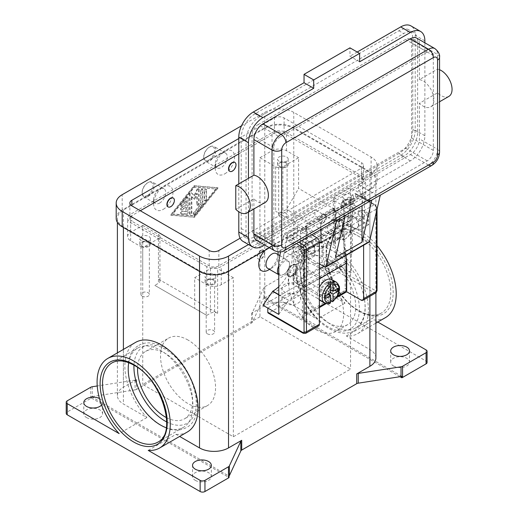 <?xml version="1.0" encoding="UTF-8"?>
<svg xmlns="http://www.w3.org/2000/svg" width="518" height="518" viewBox="0 0 518 518"><rect width="100%" height="100%" fill="white"/><g stroke="black" fill="none" stroke-linecap="round" stroke-linejoin="round"><path stroke-width="0.39" stroke-dasharray="2.59 1.94" d="M365.073 306.999A45.759 26.418 -120 0 0 332.718 250.952A45.759 26.418 -120 0 0 309.835 248.685A45.759 26.418 -120 0 0 300.356 269.632A45.759 26.418 -120 0 0 332.718 325.68A45.759 26.418 -120 0 0 355.594 327.946A45.759 26.418 -120 0 0 365.073 306.999M291.958 265.501L292.56 265.151A6.838 3.943 120 0 0 287.73 273.517A6.838 3.943 120 0 0 289.141 276.651A6.838 3.943 120 0 0 292.56 276.308A6.838 3.943 120 0 0 297.028 270.286A6.838 3.943 120 0 0 295.979 264.808A6.838 3.943 120 0 0 292.56 265.151L291.958 265.501A5.983 3.451 120 0 0 287.73 272.824A5.983 3.451 120 0 0 291.958 275.265A5.983 3.451 120 0 0 296.186 267.942A5.983 3.451 120 0 0 291.958 265.501M331.773 279.552A11.959 6.909 -60 0 1 333.605 289.141A11.959 6.909 -60 0 1 325.79 299.682A11.959 6.909 -60 0 1 319.807 300.272M319.386 299.993A11.959 6.909 -60 0 1 319.386 287.231M328.205 302.37L328.205 298.504L325.79 295.493L325.79 292.702L328.205 294.101L330.62 297.105L330.62 300.977A11.959 6.909 -60 0 1 329.416 301.774A11.959 6.909 -60 0 1 328.205 302.37L330.193 303.185M291.958 275.964A6.838 3.943 120 0 0 296.419 269.936A6.838 3.943 120 0 0 295.377 264.458A6.838 3.943 120 0 0 291.958 264.802A6.838 3.943 120 0 0 287.49 270.823A6.838 3.943 120 0 0 288.539 276.301A6.838 3.943 120 0 0 291.958 275.964M306.047 239.51L306.261 239.335A2.389 1.522 114.3 0 0 307.2 238.053A2.389 1.522 114.3 0 0 307.478 236.512L306.28 235.968A2.389 1.522 -65.7 0 1 306.002 237.516A2.389 1.522 -65.7 0 1 305.063 238.792L301.877 241.362A2.389 1.522 114.3 0 0 300.939 242.638A2.389 1.522 114.3 0 0 300.66 244.185L301.625 244.619L302.02 243.123L303.024 241.874L306.047 239.51L338.286 220.895L341.304 219.774L342.307 219.865L342.702 220.901L342.702 227.13A1.709 0.984 -120 0 0 343.667 229.053L302.583 252.771A1.709 0.984 60 0 1 301.625 250.848L301.625 244.619M332.53 208.495L333.734 209.039A2.389 1.522 -65.7 0 1 334.9 208.903A2.389 1.522 -65.7 0 1 334.984 208.948A2.389 1.522 -65.7 0 1 335.612 210.107L334.408 209.57A2.389 1.522 114.3 0 0 333.78 208.404A2.389 1.522 114.3 0 0 333.702 208.365A2.389 1.522 114.3 0 0 332.53 208.495L306.915 223.284A2.389 1.522 114.3 0 0 305.775 224.572A2.389 1.522 114.3 0 0 305.406 226.308L306.611 226.852A2.389 1.522 -65.7 0 1 306.973 225.116A2.389 1.522 -65.7 0 1 308.119 223.828L306.915 223.284M306.941 313.914A2.389 1.379 -60 0 1 305.743 314.031L304.532 313.332A2.389 1.379 120 0 0 305.73 313.215L306.941 313.914L319.386 306.727M305.743 314.031A2.389 1.379 -60 0 1 305.251 312.937L304.04 312.237A2.389 1.379 120 0 0 304.532 313.332L305.743 314.031M344.638 292.146L343.428 291.446A2.389 1.379 120 0 0 344.625 290.184A2.389 1.379 120 0 0 345.124 288.52L346.328 289.219M342.702 220.901L341.744 220.467A2.389 1.522 114.3 0 0 341.226 219.379A2.389 1.522 114.3 0 0 341.032 219.263A2.389 1.522 114.3 0 0 340.164 219.256L336.855 220.435A2.389 1.522 -65.7 0 1 335.988 220.428A2.389 1.522 -65.7 0 1 335.793 220.318A2.389 1.522 -65.7 0 1 335.275 219.224L336.48 219.768A2.389 1.522 114.3 0 0 336.991 220.856A2.389 1.522 114.3 0 0 337.186 220.972A2.389 1.522 114.3 0 0 338.06 220.979L338.286 220.895M311.719 234.771L297.759 226.709L284.829 234.175L283.391 236.137L296.374 243.628M377.039 209.168L377.039 208.294A1.709 0.984 180 0 1 376.534 208.994L376.534 211.318M375.828 292.871A3.419 1.975 60 0 1 374.119 292.702L339.083 272.474A1.709 0.984 120 0 0 339.938 271.574A1.709 0.984 120 0 0 340.287 270.383L375.33 290.611A1.709 0.984 -120 0 0 376.534 289.912L376.534 207.595A1.709 0.984 180 0 1 377.039 208.294L374.974 204.72L355.698 193.59L354.908 193.713L341.977 201.178L361.188 212.27A3.419 1.975 60 0 1 363.61 216.453L363.61 245.228M376.534 207.595A1.709 0.984 -120 0 0 375.33 205.504L355.885 194.276L355.698 193.59L374.974 204.72A1.709 0.984 120 0 0 374.119 204.804A3.419 1.975 60 0 1 376.534 208.994L363.61 216.453M306.216 249.592A27.337 15.786 120 0 0 311.875 262.108L311.875 262.108A27.337 15.786 120 0 0 325.55 260.755L341.615 269.755L351.282 272.546L351.282 219.528L322.041 236.409L306.216 227.266L306.216 249.592L322.041 258.728A27.337 15.786 -60 0 0 327.706 271.244L311.875 262.108M278.788 286.681A27.337 15.786 120 0 0 286.538 276.741A27.337 15.786 120 0 0 292.197 257.686L292.197 235.36L308.029 244.502L308.029 266.822A27.337 15.786 -60 0 1 302.363 285.878A27.337 15.786 -60 0 1 288.694 300.31L278.788 294.865M142.178 296.166A4.202 2.428 0 0 0 146.756 296.691A4.202 2.428 0 0 0 149.352 294.451A4.202 2.428 0 0 0 148.122 292.735A4.202 2.428 0 0 0 143.538 292.204A4.202 2.428 0 0 0 140.948 294.451A4.202 2.428 0 0 0 142.178 296.166M148.893 242.055A5.297 3.056 0 0 0 143.123 241.394A5.297 3.056 0 0 0 139.854 244.218A5.297 3.056 0 0 0 141.401 246.38A5.297 3.056 0 0 0 147.177 247.047A5.297 3.056 0 0 0 150.447 244.218A5.297 3.056 0 0 0 148.893 242.055M141.401 240.805A5.297 3.056 180 0 1 139.854 238.643A5.297 3.056 180 0 1 143.123 235.813A5.297 3.056 180 0 1 148.893 236.48A5.297 3.056 180 0 1 150.447 238.643A5.297 3.056 180 0 1 147.177 241.466A5.297 3.056 180 0 1 141.401 240.805M148.122 242.502A4.202 2.428 0 0 0 143.538 241.977A4.202 2.428 0 0 0 140.948 244.218A4.202 2.428 0 0 0 142.178 245.94A4.202 2.428 0 0 0 146.756 246.464A4.202 2.428 0 0 0 149.352 244.218A4.202 2.428 0 0 0 148.122 242.502M345.169 254.306A4.202 2.428 0 0 0 349.754 254.837A4.202 2.428 0 0 0 352.344 252.59A4.202 2.428 0 0 0 351.113 250.874A4.202 2.428 0 0 0 346.536 250.349A4.202 2.428 0 0 0 343.939 252.59A4.202 2.428 0 0 0 345.169 254.306M351.89 200.201A5.297 3.056 0 0 0 346.115 199.54A5.297 3.056 0 0 0 342.845 202.363A5.297 3.056 0 0 0 344.399 204.526A5.297 3.056 0 0 0 350.168 205.193A5.297 3.056 0 0 0 353.438 202.363A5.297 3.056 0 0 0 351.89 200.201M344.399 198.944A5.297 3.056 180 0 1 342.845 196.782A5.297 3.056 180 0 1 346.115 193.959A5.297 3.056 180 0 1 351.89 194.619A5.297 3.056 180 0 1 353.438 196.782A5.297 3.056 180 0 1 350.168 199.611A5.297 3.056 180 0 1 344.399 198.944M351.113 200.647A4.202 2.428 0 0 0 346.536 200.123A4.202 2.428 0 0 0 343.939 202.363A4.202 2.428 0 0 0 345.169 204.079A4.202 2.428 0 0 0 349.754 204.61A4.202 2.428 0 0 0 352.344 202.363A4.202 2.428 0 0 0 351.113 200.647M207.427 333.838A4.202 2.428 0 0 0 212.004 334.363A4.202 2.428 0 0 0 214.601 332.122A4.202 2.428 0 0 0 213.371 330.4A4.202 2.428 0 0 0 208.786 329.875A4.202 2.428 0 0 0 206.196 332.122A4.202 2.428 0 0 0 207.427 333.838M214.141 279.726A5.297 3.056 0 0 0 208.372 279.066A5.297 3.056 0 0 0 205.102 281.889A5.297 3.056 0 0 0 206.65 284.052A5.297 3.056 0 0 0 212.425 284.719A5.297 3.056 0 0 0 215.695 281.889A5.297 3.056 0 0 0 214.141 279.726M206.65 278.47A5.297 3.056 180 0 1 205.102 276.308A5.297 3.056 180 0 1 208.372 273.485A5.297 3.056 180 0 1 214.141 274.145A5.297 3.056 180 0 1 215.695 276.308A5.297 3.056 180 0 1 212.425 279.137A5.297 3.056 180 0 1 206.65 278.47M213.371 280.173A4.202 2.428 0 0 0 208.786 279.649A4.202 2.428 0 0 0 206.196 281.889A4.202 2.428 0 0 0 207.427 283.605A4.202 2.428 0 0 0 212.004 284.136A4.202 2.428 0 0 0 214.601 281.889A4.202 2.428 0 0 0 213.371 280.173M279.921 216.641A4.202 2.428 0 0 0 284.505 217.165A4.202 2.428 0 0 0 287.095 214.925A4.202 2.428 0 0 0 285.865 213.209A4.202 2.428 0 0 0 281.287 212.678A4.202 2.428 0 0 0 278.69 214.925A4.202 2.428 0 0 0 279.921 216.641M286.642 162.529A5.297 3.056 0 0 0 280.866 161.869A5.297 3.056 0 0 0 277.596 164.692A5.297 3.056 0 0 0 279.15 166.854A5.297 3.056 0 0 0 284.919 167.521A5.297 3.056 0 0 0 288.189 164.692A5.297 3.056 0 0 0 286.642 162.529M279.15 161.273A5.297 3.056 180 0 1 277.596 159.117A5.297 3.056 180 0 1 280.866 156.287A5.297 3.056 180 0 1 286.642 156.954A5.297 3.056 180 0 1 288.189 159.117A5.297 3.056 180 0 1 284.919 161.94A5.297 3.056 180 0 1 279.15 161.273M285.865 162.976A4.202 2.428 0 0 0 281.287 162.451A4.202 2.428 0 0 0 278.69 164.692A4.202 2.428 0 0 0 279.921 166.407A4.202 2.428 0 0 0 284.505 166.938A4.202 2.428 0 0 0 287.095 164.692A4.202 2.428 0 0 0 285.865 162.976M348.97 217.91A6.838 3.943 60 0 1 350.162 216.323A6.838 3.943 60 0 1 356.086 218.92A6.838 3.943 60 0 1 358.191 226.58L367.858 220.998A6.838 3.943 -120 0 0 368.078 219.457A6.838 3.943 -120 0 0 363.248 211.085A6.838 3.943 -120 0 0 359.829 210.748A6.838 3.943 -120 0 0 358.637 212.328A6.838 3.943 -120 0 0 358.637 215.676L348.97 221.257A6.838 3.943 -120 0 0 353.58 227.829A6.838 3.943 -120 0 0 356.999 228.166A6.838 3.943 -120 0 0 358.191 226.58L314.691 251.696A6.838 3.943 -120 0 0 312.587 244.036A6.838 3.943 -120 0 0 306.662 241.44A6.838 3.943 -120 0 0 305.471 243.026A6.838 3.943 -120 0 0 305.471 246.374L295.804 251.955A6.838 3.943 60 0 1 295.804 248.601A6.838 3.943 60 0 1 296.995 247.021A6.838 3.943 60 0 1 300.414 247.358A6.838 3.943 60 0 1 305.251 255.73A6.838 3.943 60 0 1 305.024 257.278L314.691 251.696A6.838 3.943 60 0 1 313.5 253.276A6.838 3.943 60 0 1 310.081 252.939A6.838 3.943 60 0 1 305.471 246.374L348.97 221.257A6.838 3.943 60 0 1 348.97 217.91M265.21 202.428A15.378 8.877 60 0 1 253.898 198.854L235.774 209.317M380.303 195.131A6.838 3.943 -120 0 1 379.953 195.377L380.29 195.182L379.953 195.377A6.838 3.943 -120 0 1 376.534 195.04L358.411 184.576L358.411 190.851L410.366 160.858A20.506 11.836 120 0 0 424.87 135.742L424.87 100.142L419.431 103.283A15.378 8.877 -120 0 0 430.743 106.857A15.378 8.877 -120 0 0 426.683 83.793A15.378 8.877 -120 0 0 419.431 79.604L437.555 69.14A15.378 8.877 60 0 1 439.555 69.723M335.457 257.511L335.457 211.784L341.498 215.268A6.838 3.943 -120 0 0 344.917 215.605L345.247 215.417L344.917 215.605A6.838 3.943 -120 0 0 345.26 215.358M278.788 274.676A8.547 4.934 120 0 0 279.228 274.987A8.547 4.934 120 0 0 283.501 274.566A8.547 4.934 120 0 0 289.543 264.102A8.547 4.934 120 0 0 287.768 260.191A8.547 4.934 120 0 0 283.501 260.612A8.547 4.934 120 0 0 278.788 265.948M278.788 272.326A7.692 4.442 120 0 0 284.104 274.216L283.501 274.566L284.104 274.216A7.692 4.442 120 0 0 289.543 264.802A7.692 4.442 120 0 0 284.104 261.661A7.692 4.442 120 0 0 278.788 269.69M267.748 268.363A8.547 4.934 120 0 0 272.021 267.942L269.515 269.386L272.021 267.942A8.547 4.934 120 0 0 278.062 257.472A8.547 4.934 120 0 0 276.295 253.561M265.028 250.349A13.669 7.893 -60 0 1 268.395 247.708A13.669 7.893 -60 0 1 277.978 251.903M260.904 250.362A5.128 2.959 120 0 0 257.556 254.875A5.128 2.959 120 0 0 258.34 258.987A5.128 2.959 120 0 0 260.904 258.728A5.128 2.959 120 0 0 264.251 254.215A5.128 2.959 120 0 0 263.468 250.103A5.128 2.959 120 0 0 260.904 250.362M261.143 250.498A5.128 2.959 120 0 0 257.796 255.018A5.128 2.959 120 0 0 258.579 259.123A5.128 2.959 120 0 0 261.143 258.87A5.128 2.959 120 0 0 264.497 254.351A5.128 2.959 120 0 0 263.707 250.246A5.128 2.959 120 0 0 261.143 250.498M148.167 196.432A8.547 4.934 120 0 0 153.749 188.908A8.547 4.934 120 0 0 152.441 182.058A8.547 4.934 120 0 0 148.167 182.485L148.167 182.485A8.547 4.934 120 0 0 142.126 192.949A8.547 4.934 120 0 0 143.9 196.859A8.547 4.934 120 0 0 148.167 196.432M147.565 195.39A7.692 4.442 120 0 0 153.004 185.968A7.692 4.442 120 0 0 147.565 182.835L147.565 182.835A7.692 4.442 120 0 0 142.126 192.249A7.692 4.442 120 0 0 147.565 195.39M159.648 203.062A8.547 4.934 120 0 0 165.229 195.532A8.547 4.934 120 0 0 163.921 188.688A8.547 4.934 120 0 0 159.648 189.109L159.648 189.109A8.547 4.934 120 0 0 153.606 199.572A8.547 4.934 120 0 0 155.374 203.483A8.547 4.934 120 0 0 159.648 203.062M163.274 209.343A13.669 7.893 120 0 0 172.941 192.599A13.669 7.893 120 0 0 163.274 187.017L163.274 187.017A13.669 7.893 120 0 0 153.606 203.762A13.669 7.893 120 0 0 163.274 209.343M173.206 197.999A5.128 2.959 -60 0 1 173.841 202.143A5.128 2.959 -60 0 1 170.526 206.552A5.128 2.959 -60 0 1 168.085 206.87M345.124 238.986A8.547 4.934 -60 0 1 340.85 239.413A8.547 4.934 -60 0 1 339.543 232.563A8.547 4.934 -60 0 1 345.124 225.039A8.547 4.934 -60 0 1 349.391 224.611A8.547 4.934 -60 0 1 351.165 228.522A8.547 4.934 -60 0 1 345.124 238.986L345.726 238.643A7.692 4.442 -60 0 1 340.287 235.502A7.692 4.442 -60 0 1 345.726 226.081A7.692 4.442 -60 0 1 351.165 229.221A7.692 4.442 -60 0 1 345.726 238.643L345.726 238.643M333.644 232.362A8.547 4.934 -60 0 1 329.37 232.783A8.547 4.934 -60 0 1 328.062 225.939A8.547 4.934 -60 0 1 333.644 218.408A8.547 4.934 -60 0 1 337.917 217.987A8.547 4.934 -60 0 1 339.685 221.898A8.547 4.934 -60 0 1 333.644 232.362L330.018 234.453A13.669 7.893 -60 0 1 320.351 228.872A13.669 7.893 -60 0 1 330.018 212.134A13.669 7.893 -60 0 1 339.685 217.709A13.669 7.893 -60 0 1 330.018 234.453L330.018 234.453M322.526 223.154A5.128 2.959 -60 0 1 319.962 223.407A5.128 2.959 -60 0 1 319.179 219.302A5.128 2.959 -60 0 1 322.526 214.782A5.128 2.959 -60 0 1 325.09 214.53A5.128 2.959 -60 0 1 325.874 218.635A5.128 2.959 -60 0 1 322.526 223.154M322.766 214.918A5.128 2.959 120 0 0 319.418 219.438A5.128 2.959 120 0 0 320.202 223.549A5.128 2.959 120 0 0 322.766 223.29A5.128 2.959 120 0 0 326.12 218.777A5.128 2.959 120 0 0 325.33 214.666A5.128 2.959 120 0 0 322.766 214.918M209.79 146.905L209.188 147.254A7.692 4.442 -60 0 1 214.627 150.395A7.692 4.442 -60 0 1 209.188 159.809A7.692 4.442 -60 0 1 203.749 156.669A7.692 4.442 -60 0 1 209.188 147.254L209.79 146.905A8.547 4.934 -60 0 1 214.064 146.484A8.547 4.934 -60 0 1 215.371 153.328A8.547 4.934 -60 0 1 209.79 160.858A8.547 4.934 -60 0 1 205.523 161.279A8.547 4.934 -60 0 1 203.749 157.368A8.547 4.934 -60 0 1 209.79 146.905L209.79 146.905M221.27 153.535A8.547 4.934 -60 0 1 225.544 153.108A8.547 4.934 -60 0 1 226.852 159.958A8.547 4.934 -60 0 1 221.27 167.482A8.547 4.934 -60 0 1 216.997 167.91A8.547 4.934 -60 0 1 215.229 163.999A8.547 4.934 -60 0 1 221.27 153.535L224.896 151.437L221.27 153.535M224.896 173.763A13.669 7.893 120 0 0 234.563 157.019A13.669 7.893 120 0 0 224.896 151.437L224.896 151.437A13.669 7.893 120 0 0 215.229 168.182A13.669 7.893 120 0 0 224.896 173.763M234.829 162.419A5.128 2.959 -60 0 1 235.463 166.563A5.128 2.959 -60 0 1 232.148 170.972A5.128 2.959 -60 0 1 229.707 171.29M128.729 362.704A45.759 26.418 60 0 1 137.697 348.07A45.759 26.418 60 0 1 160.58 350.336A45.759 26.418 60 0 1 192.936 406.384A45.759 26.418 60 0 1 183.456 427.331A45.759 26.418 60 0 1 166.297 427.777M166.537 417.67A38.928 22.475 -120 0 0 184.55 418.809A38.928 22.475 -120 0 0 190.514 387.613A38.928 22.475 -120 0 0 165.087 353.315A38.928 22.475 -120 0 0 145.623 351.385A38.928 22.475 -120 0 0 137.6 367.547M188.047 340.061A38.928 22.475 -120 0 0 168.583 338.131A38.928 22.475 -120 0 0 162.613 369.321A38.928 22.475 -120 0 0 188.047 403.626A38.928 22.475 -120 0 0 207.504 405.555A38.928 22.475 -120 0 0 213.474 374.359A38.928 22.475 -120 0 0 188.047 340.061M328.205 322.701A38.928 22.475 -120 0 0 347.669 324.631A38.928 22.475 -120 0 0 353.632 293.441A38.928 22.475 -120 0 0 328.205 259.136A38.928 22.475 -120 0 0 308.741 257.206A38.928 22.475 -120 0 0 302.777 288.403A38.928 22.475 -120 0 0 328.205 322.701M316.122 329.681A38.928 22.475 -120 0 0 335.586 331.604A38.928 22.475 -120 0 0 341.55 300.414A38.928 22.475 -120 0 0 316.122 266.11A38.928 22.475 -120 0 0 296.659 264.186A38.928 22.475 -120 0 0 290.695 295.377A38.928 22.475 -120 0 0 316.122 329.681M148.226 450.395L176.016 434.349L179.636 436.441M187.335 431.999A51.742 29.876 60 0 1 176.016 434.349M136.59 379.616L136.59 389.381A3.419 1.975 180 0 1 135.884 389.691A3.419 1.975 180 0 1 135.062 389.892L135.062 380.128A3.419 1.975 0 0 0 135.884 379.927A3.419 1.975 0 0 0 136.59 379.616L123.401 387.231A20.506 11.836 0 0 0 117.392 395.603A20.506 11.836 0 0 0 123.401 403.975L146.905 417.54A51.742 29.876 60 0 1 124.877 366.064A51.742 29.876 60 0 1 135.593 342.379M375.9 357.932A20.506 11.836 0 0 0 369.891 349.559L346.387 335.988A51.742 29.876 -120 0 0 357.698 333.637A51.742 29.876 -120 0 0 368.415 309.952A51.742 29.876 -120 0 0 345.83 257.88A51.742 29.876 -120 0 0 305.957 244.017A51.742 29.876 -120 0 0 295.241 267.702A51.742 29.876 -120 0 0 317.275 319.179L293.771 305.614A20.506 11.836 0 0 0 264.769 305.614L251.58 313.228A3.419 1.975 0 0 0 252.124 312.82A3.419 1.975 0 0 0 252.46 312.341L263.927 287.639A3.419 1.975 180 0 1 264.271 287.16A3.419 1.975 180 0 1 264.815 286.752L288.332 273.174A3.419 1.975 180 0 1 290.747 272.597A3.419 1.975 180 0 1 293.162 273.174L345.066 303.134A51.742 29.876 60 0 1 323.031 251.657A51.742 29.876 60 0 1 333.747 227.972A51.742 29.876 60 0 1 377.039 245.681M346.387 335.988L374.177 319.943A51.742 29.876 60 0 0 385.489 317.592M345.066 303.134L317.275 319.179M92.262 386.745L92.262 396.51A3.419 1.975 0 0 0 91.466 396.697L91.466 398.096A3.419 1.975 0 0 0 91.44 398.102A3.419 1.975 0 0 0 90.734 398.42L67.217 411.998A3.419 1.975 0 0 0 66.213 413.39M264.815 286.752L264.815 297.915A3.419 1.975 0 0 0 264.271 298.323A3.419 1.975 0 0 0 264.251 298.336L264.251 296.943A3.419 1.975 0 0 0 263.927 297.403L252.46 322.112A3.419 1.975 180 0 1 252.124 322.584A3.419 1.975 180 0 1 251.58 322.992L251.58 313.228M427.078 362.464A3.419 1.975 0 0 0 426.074 361.072L293.162 284.337A3.419 1.975 0 0 0 290.747 283.754A3.419 1.975 0 0 0 288.332 284.337L288.332 273.174M393.453 365.954A9.395 5.426 0 0 0 403.697 367.132A9.395 5.426 0 0 0 409.498 362.114A9.395 5.426 0 0 0 406.747 358.281A9.395 5.426 0 0 0 396.503 357.103A9.395 5.426 0 0 0 390.701 362.114A9.395 5.426 0 0 0 393.453 365.954M99.482 398.549A9.395 5.426 180 0 1 99.838 398.743A9.395 5.426 180 0 1 102.59 402.577A9.395 5.426 180 0 1 101.586 405.018M86.545 417.579A9.395 5.426 0 0 0 96.788 418.751A9.395 5.426 0 0 0 102.59 413.74A9.395 5.426 0 0 0 99.838 409.9A9.395 5.426 0 0 0 89.595 408.728A9.395 5.426 0 0 0 83.793 413.74A9.395 5.426 0 0 0 86.545 417.579M297.999 284.337A9.395 5.426 180 0 1 300.751 288.17A9.395 5.426 180 0 1 294.949 293.182A9.395 5.426 180 0 1 284.706 292.01A9.395 5.426 180 0 1 281.954 288.17A9.395 5.426 180 0 1 287.755 283.158A9.395 5.426 180 0 1 297.999 284.337M284.706 303.172A9.395 5.426 0 0 0 294.949 304.344A9.395 5.426 0 0 0 300.751 299.333A9.395 5.426 0 0 0 297.999 295.5A9.395 5.426 0 0 0 287.755 294.321A9.395 5.426 0 0 0 281.954 299.333A9.395 5.426 0 0 0 284.706 303.172M195.292 480.361A9.395 5.426 0 0 0 205.536 481.539A9.395 5.426 0 0 0 211.338 476.521A9.395 5.426 0 0 0 208.586 472.688A9.395 5.426 0 0 0 198.342 471.51A9.395 5.426 0 0 0 192.541 476.521A9.395 5.426 0 0 0 195.292 480.361M146.905 417.54L119.114 433.585M135.062 380.128L97.229 385.975M278.062 253.289A13.669 7.893 -60 0 1 268.395 270.033M369.891 189.109L228.522 270.726A20.506 11.836 180 0 1 199.521 270.726L123.401 226.78A20.506 11.836 180 0 1 117.392 218.408A20.506 11.836 180 0 1 123.401 210.036L264.769 128.419A20.506 11.836 180 0 1 293.771 128.419L369.891 172.364A20.506 11.836 180 0 1 375.9 180.737A20.506 11.836 180 0 1 369.891 189.109L369.891 296.302M262.956 305.264L335.457 263.403L325.79 260.612M292.197 235.36L306.216 227.266M264.815 297.915L288.332 284.337M400.006 376.715L264.251 298.336M401.826 376.366L264.251 296.943M136.59 389.381L251.58 322.992M194.088 217.016L217.644 187.717L194.088 185.625L170.526 214.925L194.567 217.295L171.005 215.203L194.567 185.904L218.13 187.995L194.567 217.295M92.262 396.51L135.062 389.892M91.466 396.697L229.04 476.126M91.466 398.096L229.04 477.518M259.939 316.776L142.735 384.44L233.353 436.758L350.556 369.094L259.939 316.776L259.939 157.718L275.647 166.79A5.128 2.959 0 0 0 282.893 166.79L298.601 157.718L298.601 188.416L350.556 218.408L338.474 239.335L334.848 241.433A5.128 2.959 0 0 0 333.352 243.525A5.128 2.959 0 0 0 334.848 245.616L275.647 211.435A5.128 2.959 0 0 0 282.893 211.435L286.519 209.343L298.601 188.416M377.797 322.034L374.177 319.943M338.474 239.335L286.519 209.343M217.644 313.286A5.128 2.959 0 0 0 210.399 313.286L206.773 315.378L154.817 285.379L158.443 283.288A5.128 2.959 0 0 0 159.939 281.196A5.128 2.959 0 0 0 158.443 279.098L217.644 313.286L217.644 268.635A5.128 2.959 0 0 0 210.399 268.635L194.69 277.706L194.69 308.398L154.817 285.379M206.773 315.378L194.69 308.398M142.735 278.406L142.735 247.708L130.653 240.734A10.25 5.918 180 0 1 127.648 236.545A10.25 5.918 180 0 1 130.653 232.362L142.735 225.388L142.735 384.44M206.773 266.543L130.653 222.598A10.25 5.918 180 0 1 127.648 218.408A10.25 5.918 180 0 1 130.653 214.225L272.021 132.602A10.25 5.918 180 0 1 286.519 132.602L362.639 176.554A10.25 5.918 180 0 1 365.643 180.737A10.25 5.918 180 0 1 362.639 184.926L221.27 266.543A10.25 5.918 180 0 1 206.773 266.543L206.773 284.68L194.69 277.706M142.735 225.388L158.443 234.453A5.128 2.959 180 0 1 159.939 236.545A5.128 2.959 180 0 1 158.443 238.643L142.735 247.708M256.552 240.32A12.814 7.401 120 0 0 262.956 239.685L314.912 209.686L333.042 220.15L281.08 250.149A6.838 3.943 -120 0 0 284.499 250.485M358.411 184.576L410.366 154.578A12.814 7.401 120 0 0 419.431 138.882L419.431 103.283M253.898 198.854L253.898 208.961M448.873 96.393A15.378 8.877 60 0 1 437.555 92.819L424.87 100.142L424.87 42.813M437.555 92.819L437.555 69.14M419.431 79.604L419.431 44.004A12.814 7.401 120 0 0 416.776 38.138M248.459 178.315L248.459 212.102M403.723 156.319L259.939 239.335A19.652 11.344 -60 0 1 250.11 240.307A19.652 11.344 -60 0 1 246.044 231.313L246.044 140.624A19.652 11.344 -60 0 1 259.939 116.556L403.723 33.54A19.652 11.344 -60 0 1 413.552 32.569A19.652 11.344 -60 0 1 417.618 41.563L417.618 132.252A19.652 11.344 -60 0 1 403.723 156.319L398.892 153.529A19.652 11.344 120 0 0 412.788 129.461L412.788 38.772A19.652 11.344 120 0 0 408.715 29.779A19.652 11.344 120 0 0 398.892 30.75L255.102 113.766A19.652 11.344 120 0 0 241.207 137.833L241.207 228.522A19.652 11.344 120 0 0 245.279 237.522A19.652 11.344 120 0 0 255.102 236.545L398.892 153.529M258.126 124.579L405.536 39.472A8.547 4.934 -60 0 1 409.809 39.051A8.547 4.934 -60 0 1 411.577 42.962L411.577 137.833A8.547 4.934 -60 0 1 405.536 148.297L258.126 233.404A8.547 4.934 -60 0 1 253.852 233.832A8.547 4.934 -60 0 1 252.085 229.921L252.085 135.043A8.547 4.934 -60 0 1 258.126 124.579L279.875 137.134L427.285 52.027A8.547 4.934 -60 0 1 431.559 51.606A8.547 4.934 -60 0 1 433.326 55.517L433.326 150.395A8.547 4.934 -60 0 1 427.285 160.858L279.875 245.966A8.547 4.934 -60 0 1 275.602 246.387A8.547 4.934 -60 0 1 273.834 242.476L273.834 147.598A8.547 4.934 -60 0 1 279.875 137.134M264.64 244.995L314.912 215.967L314.912 209.686M359.621 61.797L349.954 56.216L349.954 47.844M357.206 52.027L349.954 56.216M243.039 241.401A20.506 11.836 120 0 0 253.289 240.384L400.705 155.277A20.506 11.836 120 0 0 415.203 130.16L415.203 35.289A20.506 11.836 120 0 0 410.955 25.9M238.792 183.896L238.792 211.758M320.953 229.442L320.953 219.457L314.912 215.967M319.386 263.895L301.625 253.639A1.709 0.984 60 0 1 300.414 251.547L300.414 231.734A0.686 0.395 60 0 1 300.9 231.455L319.386 242.126M358.411 190.851L364.452 194.341L364.452 217.923L344.399 206.339A0.686 0.395 -120 0 0 343.913 206.617L343.913 226.431A1.709 0.984 -120 0 0 345.124 228.522L368.33 241.925A1.709 0.984 -120 0 0 369.185 242.01M341.498 215.268L368.078 199.922L362.037 196.432L335.457 211.784M362.037 196.432L362.037 205.724M320.953 243.033L364.452 217.923M320.953 219.457L364.452 194.341M304.04 312.237L304.04 285.716A101.67 58.702 -120 0 0 303.613 277L300.66 244.185M302.583 252.771L304.811 277.544A103.38 59.687 60 0 1 305.251 286.985L305.251 312.937M336.48 219.768L335.612 210.107M333.734 209.039L308.119 223.828M306.611 226.852L307.478 236.512M346.024 255.38A103.38 59.687 -120 0 0 345.894 253.826L343.667 229.053M330.62 285.515L328.205 285.729L328.205 288.52L330.62 289.912L328.205 291.31L328.205 294.101L325.79 295.493A6.838 3.943 120 0 0 330.251 289.471A6.838 3.943 120 0 0 329.208 283.993A6.838 3.943 120 0 0 325.79 284.33A6.838 3.943 120 0 0 321.322 290.358A6.838 3.943 120 0 0 322.371 295.836A6.838 3.943 120 0 0 325.79 295.493M328.205 288.52L330.62 287.121L338.248 288.306M328.205 291.31L330.62 292.702L325.79 289.912L325.79 287.121L328.205 286.907L328.205 283.035M325.414 295.713L323.374 291.31L325.79 289.912M334.434 290.501L330.62 289.912L330.62 287.121M323.374 291.31L323.374 294.101L325.414 298.504M325.79 292.702L323.374 294.101M330.62 297.105L328.205 298.504M328.205 286.907L330.594 285.528M328.205 285.729L325.79 287.121M215.831 188.759L194.088 215.805L172.339 213.876L194.088 186.83L216.317 189.044L194.567 216.084L172.818 214.154L194.567 187.108L216.317 189.044M187.743 212.225L187.743 197.74A1.282 0.738 120 0 0 187.477 197.151A1.282 0.738 120 0 0 186.383 197.617L180.944 204.377A1.282 0.738 120 0 0 180.756 206.132A1.282 0.738 120 0 0 181.85 205.665L185.93 200.595L185.93 204.979L181.397 207.595A1.282 0.738 120 0 0 180.562 208.728A1.282 0.738 120 0 0 180.756 209.751A1.282 0.738 120 0 0 181.397 209.693L185.93 207.071L185.93 211.461L181.85 211.098A1.282 0.738 120 0 0 180.678 212.043A1.282 0.738 120 0 0 180.756 213.371A1.282 0.738 120 0 0 180.944 213.429L186.383 213.915A1.282 0.738 120 0 0 187.743 212.225L188.222 212.503A1.282 0.738 -60 0 1 186.869 214.193L181.429 213.707A1.282 0.738 -60 0 1 181.242 213.656A1.282 0.738 -60 0 1 181.164 212.322A1.282 0.738 -60 0 1 182.336 211.376L186.415 211.739L186.415 207.355L181.883 209.971A1.282 0.738 -60 0 1 181.242 210.03A1.282 0.738 -60 0 1 181.041 209.007A1.282 0.738 -60 0 1 181.883 207.873L186.415 205.257L186.415 200.874L182.336 205.944A1.282 0.738 -60 0 1 181.242 206.41A1.282 0.738 -60 0 1 181.429 204.655L186.869 197.895A1.282 0.738 -60 0 1 187.956 197.429A1.282 0.738 -60 0 1 188.222 198.018L188.222 212.503M206.047 189.705A1.282 0.738 120 0 0 205.782 189.122A1.282 0.738 120 0 0 204.791 189.465A1.282 0.738 120 0 0 204.234 190.754L204.234 200.168A1.282 0.738 120 0 0 204.5 200.751A1.282 0.738 120 0 0 205.491 200.408A1.282 0.738 120 0 0 206.047 199.119L206.047 189.705L206.533 189.983L206.533 199.398A1.282 0.738 -60 0 1 205.97 200.686A1.282 0.738 -60 0 1 204.986 201.029A1.282 0.738 -60 0 1 204.72 200.447L204.72 191.032A1.282 0.738 -60 0 1 205.277 189.743A1.282 0.738 -60 0 1 206.268 189.4A1.282 0.738 -60 0 1 206.533 189.983M202.421 203.626L202.421 189.381A1.282 0.738 120 0 0 202.156 188.798A1.282 0.738 120 0 0 201.172 189.141A1.282 0.738 120 0 0 200.608 190.43L200.608 204.066L193.635 212.743A1.282 0.738 120 0 0 193.447 214.497A1.282 0.738 120 0 0 194.535 214.038L201.968 204.798A1.282 0.738 120 0 0 202.421 203.626L202.907 203.904A1.282 0.738 -60 0 1 202.454 205.076L195.021 214.316A1.282 0.738 -60 0 1 193.926 214.782A1.282 0.738 -60 0 1 194.114 213.027L201.094 204.345L201.094 190.708A1.282 0.738 -60 0 1 201.651 189.42A1.282 0.738 -60 0 1 202.642 189.076A1.282 0.738 -60 0 1 202.907 189.659L202.907 203.904M191.369 196.458L194.088 199.223L196.801 193.324L196.801 204.455A1.282 0.738 120 0 0 197.067 205.044A1.282 0.738 120 0 0 198.057 204.701A1.282 0.738 120 0 0 198.614 203.412L198.614 189.044A1.282 0.738 120 0 0 198.349 188.461A1.282 0.738 120 0 0 196.976 189.381L194.088 195.655L191.194 192.715A1.282 0.738 120 0 0 191.103 192.644A1.282 0.738 120 0 0 190.112 192.987A1.282 0.738 120 0 0 189.556 194.276L189.556 213.591A1.282 0.738 120 0 0 189.821 214.18A1.282 0.738 120 0 0 190.805 213.837A1.282 0.738 120 0 0 191.369 212.548L191.369 196.458L191.848 196.736L191.848 212.827A1.282 0.738 -60 0 1 191.291 214.115A1.282 0.738 -60 0 1 190.3 214.458A1.282 0.738 -60 0 1 190.035 213.869L190.035 194.554A1.282 0.738 -60 0 1 190.598 193.266A1.282 0.738 -60 0 1 191.582 192.923A1.282 0.738 -60 0 1 191.679 192.994L194.567 195.934L197.462 189.659A1.282 0.738 -60 0 1 198.834 188.74A1.282 0.738 -60 0 1 199.1 189.323L199.1 203.691A1.282 0.738 -60 0 1 198.543 204.979A1.282 0.738 -60 0 1 197.552 205.322A1.282 0.738 -60 0 1 197.287 204.733L197.287 193.602L194.567 199.508L191.848 196.736M362.639 194.69A10.25 5.918 180 0 1 365.643 198.88A10.25 5.918 180 0 1 362.639 203.062L350.556 210.036L334.848 200.971A5.128 2.959 180 0 1 333.352 198.88A5.128 2.959 180 0 1 334.848 196.782L350.556 187.717L362.639 194.69L362.639 176.554M241.511 125.803L264.769 112.374A20.506 11.836 180 0 1 293.771 112.374L371.102 157.019A20.506 11.836 180 0 1 377.104 165.391A20.506 11.836 180 0 1 371.102 173.763L248.491 244.548M238.792 138.533L274.436 117.955A6.838 3.943 180 0 1 284.104 117.955L361.435 162.6A6.838 3.943 180 0 1 363.435 165.391A6.838 3.943 180 0 1 361.435 168.182L240.112 238.228M116.187 218.408A20.506 11.836 180 0 1 122.19 210.036L264.769 127.719A20.506 11.836 180 0 1 293.771 127.719L371.102 172.364A20.506 11.836 180 0 1 377.104 180.737A20.506 11.836 180 0 1 371.102 189.109L269.477 247.785M140.313 210.735L131.857 215.617A6.838 3.943 0 0 0 129.856 218.408A6.838 3.943 0 0 0 131.857 221.199L209.188 265.844A6.838 3.943 0 0 0 218.855 265.844L361.435 183.527A6.838 3.943 0 0 0 363.435 180.737A6.838 3.943 0 0 0 361.435 177.946L284.104 133.301A6.838 3.943 0 0 0 274.436 133.301L238.792 153.878M196.801 193.324L197.287 193.602M194.088 199.223L194.567 199.508M194.088 195.655L194.567 195.934M200.608 204.066L201.094 204.345M194.088 185.625L194.567 185.904M217.644 187.717L218.13 187.995M170.526 214.925L171.005 215.203M194.088 186.83L194.567 187.108M172.339 213.876L172.818 214.154M194.088 215.805L194.567 216.084M185.93 200.595L186.415 200.874M185.93 204.979L186.415 205.257M185.93 207.071L186.415 207.355M185.93 211.461L186.415 211.739M350.556 218.408L350.556 187.717M259.939 157.718L272.021 150.744A10.25 5.918 180 0 1 286.519 150.744L298.601 157.718M350.556 210.036L350.556 369.094M233.353 436.758L233.353 277.706L221.27 284.68A10.25 5.918 180 0 1 206.773 284.68M233.353 277.706L217.644 268.635M335.457 263.403L340.287 266.194L267.793 308.055M280.516 251.89L283.391 236.137M278.788 314.4L288.455 300.446M308.029 244.502L278.788 261.383M327.706 271.244A27.337 15.786 -60 0 0 341.375 269.891L341.615 269.755M322.041 236.409L322.041 258.728M351.282 272.546L340.287 266.194L340.287 270.383M355.885 194.276L351.282 219.528M339.083 272.474L268.997 312.937L304.04 333.165A1.709 0.984 -60 0 1 303.185 333.249M319.386 307.562L302.467 317.327L316.971 325.699A3.419 1.975 -120 0 0 318.68 325.867M336.499 297.682L330.711 301.023M330.62 301.075L326.165 303.645M341.75 202.441L340.98 207.317A1.709 0.984 -120 0 0 342.171 209.66L358.773 219.244L358.773 230.406L339.439 221.199A1.709 0.984 -120 0 0 338.694 221.167A1.709 0.984 -120 0 0 338.358 221.704L337.257 227.752L347.164 222.034L351.657 196.717L341.75 202.441L341.977 201.178M297.636 228.037L287.619 233.696L283.016 258.942L293.033 253.283L294.14 247.235A1.709 0.984 60 0 1 294.47 246.704A1.709 0.984 60 0 1 295.221 246.73L314.549 255.937L314.549 244.781L297.947 235.191A1.709 0.984 60 0 1 296.756 232.847L297.636 228.037L287.73 233.754L286.849 238.571A1.709 0.984 -120 0 0 288.04 240.909L304.642 250.498L304.642 261.661L285.308 252.454A1.709 0.984 -120 0 0 284.563 252.421A1.709 0.984 -120 0 0 284.227 252.959L283.126 259.006M297.759 226.709L297.526 227.972M302.467 317.327L302.467 286.635L297.636 255.937L293.033 253.283M297.636 255.937L341.861 230.406L346.186 257.886M337.257 227.752L341.861 230.406M347.164 222.034L348.271 215.98A1.709 0.984 60 0 1 348.601 215.449A1.709 0.984 60 0 1 349.352 215.482L368.68 224.689L368.68 213.526L352.078 203.937A1.709 0.984 60 0 1 350.887 201.599L351.657 196.717M314.549 244.781L304.642 250.498M314.549 255.937L304.642 261.661M368.68 224.689L358.773 230.406M368.68 213.526L358.773 219.244M341.861 202.506L351.767 196.782M305.024 257.278L295.804 251.955M358.637 215.676L367.858 220.998M304.04 285.716L346.309 261.325M341.744 220.467L344.697 253.283A101.67 58.702 60 0 1 345.118 261.998L345.124 288.52M343.428 291.446L305.73 313.215M325.226 303.354L337.309 296.38M302.467 286.635L304.04 285.729M334.408 209.57L335.275 219.224M306.28 235.968L305.406 226.308M325.79 282.938A8.547 4.934 -60 0 1 330.063 282.517A8.547 4.934 -60 0 1 331.371 289.361A8.547 4.934 -60 0 1 325.79 296.892A8.547 4.934 -60 0 1 321.516 297.313A8.547 4.934 -60 0 1 320.208 290.469A8.547 4.934 -60 0 1 325.79 282.938M299.203 281.539A8.547 4.934 120 0 0 304.785 274.016A8.547 4.934 120 0 0 303.477 267.165A8.547 4.934 120 0 0 299.203 267.592A8.547 4.934 120 0 0 293.622 275.116A8.547 4.934 120 0 0 294.936 281.967A8.547 4.934 120 0 0 299.203 281.539M299.203 268.984A6.838 3.943 120 0 0 294.742 275.006A6.838 3.943 120 0 0 295.791 280.484A6.838 3.943 120 0 0 299.203 280.147A6.838 3.943 120 0 0 303.671 274.126A6.838 3.943 120 0 0 302.622 268.648A6.838 3.943 120 0 0 299.203 268.984M166.738 421.969A44.049 25.434 -120 0 0 196.225 402.123A44.049 25.434 -120 0 0 165.087 349.126A44.049 25.434 -120 0 0 133.981 365.229M324.644 303.062A11.959 6.909 120 0 0 329.416 303.069M377.039 290.611A1.709 0.984 0 0 0 376.534 289.912M361.188 300.168L374.119 292.702A1.709 0.984 120 0 0 374.974 291.802A1.709 0.984 120 0 0 375.33 290.611M375.33 205.504A1.709 0.984 120 0 0 374.974 204.72M308.029 266.822L292.197 257.686M328.205 254.953A44.049 25.434 -120 0 0 297.054 272.934A44.049 25.434 -120 0 0 328.205 326.89A44.049 25.434 -120 0 0 359.356 308.903A44.049 25.434 -120 0 0 328.205 254.953M137.697 348.07L111.998 362.904A45.759 26.418 60 0 1 134.881 365.171A45.759 26.418 60 0 1 167.236 421.218A45.759 26.418 60 0 1 157.757 442.165L183.456 427.331M358.411 310.845A45.759 26.418 -120 0 0 381.293 313.112A45.759 26.418 -120 0 0 390.773 292.158A45.759 26.418 -120 0 0 358.411 236.117A45.759 26.418 -120 0 0 335.535 233.851A45.759 26.418 -120 0 0 326.055 254.798A45.759 26.418 -120 0 0 358.411 310.845M359.621 234.026A47.468 27.409 60 0 1 393.188 292.158A47.468 27.409 60 0 1 359.621 311.538A47.468 27.409 60 0 1 326.055 253.406A47.468 27.409 60 0 1 359.621 234.026M90.734 398.42L90.734 387.257M252.46 312.341L252.46 322.112M263.927 297.403L263.927 287.639M426.074 361.072L426.074 349.909M67.217 400.835L67.217 411.998M228.522 270.726L228.522 271.426M293.162 273.174L293.162 284.337M264.769 128.419L264.769 305.614M123.401 210.036L123.401 387.231M293.771 128.419L293.771 305.614M123.401 226.78L123.401 227.48M123.401 349.417L123.401 403.975M199.521 270.726L199.521 271.426M369.891 349.559L369.891 172.364M282.893 166.79L282.893 211.435M275.647 166.79L275.647 211.435M210.399 268.635L210.399 313.286M130.653 240.734L130.653 222.598M158.443 238.643L158.443 283.288M439.555 57.258A6.838 3.943 0 0 0 437.555 54.474A12.814 7.401 120 0 0 434.9 48.601M439.555 152.137A6.838 3.943 0 0 0 437.555 149.346L437.555 54.474L419.431 44.004M274.676 250.783A12.814 7.401 120 0 0 281.08 250.149L262.956 239.685M376.534 195.04L428.496 165.041A12.814 7.401 120 0 0 437.555 149.346L419.431 138.882M410.366 154.578L428.496 165.041M255.102 236.545L259.939 239.335M241.207 228.522L246.044 231.313M241.207 137.833L246.044 140.624M255.102 113.766L259.939 116.556M398.892 30.75L403.723 33.54M412.788 38.772L417.618 41.563M412.788 129.461L417.618 132.252M279.875 245.966L258.126 233.404M427.285 160.858L405.536 148.297M273.834 242.476L252.085 229.921M273.834 147.598L252.085 135.043M424.87 40.87L415.203 35.289M424.87 135.742L415.203 130.16M262.956 245.966L253.289 240.384M410.366 160.858L400.705 155.277M427.285 52.027L405.536 39.472M433.326 150.395L411.577 137.833M433.326 55.517L411.577 42.962M300.414 251.547L301.625 250.848M300.414 231.734L343.913 206.617M342.702 227.13L343.913 226.431M324.831 267.035L368.33 241.925M301.625 253.639L345.124 228.522M300.9 231.455L344.399 206.339M345.894 253.826L323.918 266.511M319.386 269.133L304.811 277.544M303.024 241.874L301.877 241.362M331.831 301.67A11.959 6.909 120 0 0 338.649 291.155A11.959 6.909 120 0 0 336.603 282.342M362.639 203.062L362.639 184.926M130.653 232.362L130.653 214.225M371.102 189.109L371.102 173.763M371.102 172.364L371.102 157.019M293.771 127.719L293.771 112.374M264.769 127.719L264.769 112.374M122.19 210.036L122.19 194.69M361.435 183.527L361.435 168.182M218.855 265.844L218.855 250.498M361.435 177.946L361.435 162.6M284.104 133.301L284.104 117.955M274.436 133.301L274.436 117.955M131.857 215.617L131.857 221.199M209.188 265.844L209.188 250.498M196.801 204.455L197.287 204.733M198.614 203.412L199.1 203.691M198.614 189.044L199.1 189.323M196.976 189.381L197.462 189.659M191.194 192.715L191.679 192.994M189.556 194.276L190.035 194.554M189.556 213.591L190.035 213.869M191.369 212.548L191.848 212.827M200.608 190.43L201.094 190.708M202.421 189.381L202.907 189.659M193.635 212.743L194.114 213.027M194.535 214.038L195.021 214.316M201.968 204.798L202.454 205.076M204.234 200.168L204.72 200.447M204.234 190.754L204.72 191.032M206.047 199.119L206.533 199.398M186.383 197.617L186.869 197.895M187.743 197.74L188.222 198.018M180.944 204.377L181.429 204.655M181.85 205.665L182.336 205.944M181.397 207.595L181.883 207.873M181.397 209.693L181.883 209.971M181.85 211.098L182.336 211.376M180.944 213.429L181.429 213.707M186.383 213.915L186.869 214.193M286.519 150.744L286.519 132.602M334.848 196.782L334.848 241.433M334.848 200.971L334.848 245.616M221.27 284.68L221.27 266.543M158.443 234.453L158.443 279.098M272.021 150.744L272.021 132.602M341.375 269.891L325.55 260.755M278.788 294.587L288.694 300.31M354.908 193.713L374.119 204.804L361.188 212.27M316.971 325.699L304.04 333.165A3.419 1.975 -120 0 0 305.749 333.333M298.789 242.236L284.829 234.175M297.947 235.191L288.04 240.909M296.756 232.847L286.849 238.571M295.221 246.73L285.308 252.454M294.14 247.235L284.227 252.959M348.271 215.98L338.358 221.704M349.352 215.482L339.439 221.199M352.078 203.937L342.171 209.66M350.887 201.599L340.98 207.317M319.386 278.82L305.251 286.985M344.697 253.283L303.613 277M340.164 219.256L341.304 219.774M338.06 220.979L336.855 220.435M305.063 238.792L306.261 239.335M138.934 345.383C143.369 342.469 152.266 340.857 164.381 347.565C192.651 362.535 209.376 415.812 186.402 427.603C178.846 431.539 170.364 430.814 160.962 425.42C132.692 410.45 115.967 357.174 138.934 345.383M354.357 330.633C364.258 323.744 367.372 311.946 363.694 295.234C362.063 288.312 359.337 281.546 355.516 274.941C349.132 264.109 341.401 255.996 332.329 250.595C320.5 244.01 311.545 245.39 306.889 248.413C299.65 253.024 296.043 260.794 296.056 271.73C296.095 277.531 297.177 283.599 299.294 289.938L305.4 303.542C311.83 314.64 319.664 322.941 328.911 328.451C340.753 335.042 349.708 333.657 354.357 330.633M287.73 272.824L287.73 273.517M295.979 264.808L295.377 264.458M139.854 244.218L139.854 238.643M140.948 294.451L140.948 244.218M342.845 202.363L342.845 196.782M343.939 252.59L343.939 202.363M205.102 281.889L205.102 276.308M206.196 332.122L206.196 281.889M277.596 164.692L277.596 159.117M278.69 214.925L278.69 164.692M359.829 210.748L350.162 216.323M306.662 241.44L296.995 247.021M278.788 274.734L279.228 274.987M163.921 188.688L152.441 182.058M329.37 232.783L340.85 239.413M225.544 153.108L214.064 146.484M145.623 351.385L168.583 338.131M347.669 324.631L335.586 331.604M355.594 327.946L381.293 313.112C375.453 316.407 368.11 315.624 359.265 310.761C331.203 296.561 315.74 242.074 335.535 233.851L309.835 248.685M357.698 333.637L375.9 323.128M409.498 350.958L409.498 362.114M102.59 402.577L102.59 413.74M300.751 288.17L300.751 299.333M211.338 465.365L211.338 476.521M192.541 476.521L192.541 465.365M281.954 299.333L281.954 288.17M83.793 413.74L83.793 402.577M390.701 362.114L390.701 350.958M305.957 244.017L333.747 227.972M117.392 395.603L117.392 352.881M117.392 222.41L117.392 218.408M296.659 264.186L308.741 257.206M207.504 405.555L184.55 418.809M215.229 163.999L215.229 168.182M216.997 167.91L205.523 161.279M203.749 156.669L203.749 157.368M339.685 221.898L339.685 217.709M349.391 224.611L337.917 217.987M351.165 229.221L351.165 228.522M159.648 189.109L163.274 187.017M153.606 199.572L153.606 203.762M143.9 196.859L155.374 203.483M147.565 182.835L148.167 182.485M142.126 192.249L142.126 192.949M278.062 257.472L278.062 254.584M279.837 255.614L287.768 260.191M289.543 264.802L289.543 264.102M430.743 106.857L439.555 101.768M250.11 240.307L245.279 237.522M413.552 32.569L408.715 29.779M253.852 233.832L275.602 246.387M409.809 39.051L431.559 51.606M313.5 253.276L356.999 228.166M344.056 206.306L300.557 231.423M375.9 292.832L375.9 180.737M365.643 198.88L365.643 180.737M127.648 236.545L127.648 218.408M377.104 180.737L377.104 165.391M363.435 165.391L363.435 180.737M129.856 203.062L129.856 218.408M197.552 205.322L197.067 205.044M198.834 188.74L198.349 188.461M191.582 192.923L191.103 192.644M190.3 214.458L189.821 214.18M202.642 189.076L202.156 188.798M193.926 214.782L193.447 214.497M204.986 201.029L204.5 200.751M206.268 189.4L205.782 189.122M187.956 197.429L187.477 197.151M181.242 206.41L180.756 206.132M181.242 210.03L180.756 209.751M181.242 213.656L180.756 213.371M333.352 198.88L333.352 243.525M159.939 236.545L159.939 281.196M287.095 164.692L287.095 214.925M288.189 159.117L288.189 164.692M214.601 281.889L214.601 332.122M215.695 276.308L215.695 281.889M352.344 202.363L352.344 252.59M353.438 196.782L353.438 202.363M149.352 244.218L149.352 294.451M150.447 238.643L150.447 244.218M284.563 252.421L294.47 246.704M338.694 221.167L348.601 215.449M342.133 219.755L341.032 219.263M337.186 220.972L335.988 220.428M334.9 208.903L333.702 208.365M288.539 276.301L289.141 276.651M330.063 282.517L303.477 267.165M295.791 280.484L322.371 295.836M302.622 268.648L329.208 283.993M294.936 281.967L321.516 297.313"/><path stroke-width="0.78" d="M328.205 294.101L330.62 295.493L325.414 298.504L325.414 295.713L330.62 292.702L330.62 285.845L329.416 283.734A11.959 6.909 120 0 0 322.597 294.256A11.959 6.909 120 0 0 324.644 303.062L319.807 300.272A11.959 6.909 -60 0 1 319.386 299.993M319.386 287.231A11.959 6.909 -60 0 1 325.79 280.147A11.959 6.909 -60 0 1 331.773 279.552L336.603 282.342A11.959 6.909 120 0 0 331.831 282.342L333.042 284.447L333.042 291.31L338.248 288.306L338.248 291.09L333.042 294.101L330.62 292.702M329.416 283.734L328.205 283.035A11.959 6.909 -60 0 1 329.416 282.239A11.959 6.909 -60 0 1 330.62 281.643L331.831 282.342M346.024 255.38A103.38 59.687 -120 0 1 346.328 263.267L346.328 289.219A2.389 1.379 -60 0 1 345.836 290.883A2.389 1.379 -60 0 1 344.638 292.146L337.309 296.38M302.829 332.465L267.793 312.237A1.709 0.984 120 0 0 268.143 313.021L303.185 333.249L305.749 333.333L318.68 325.867A3.419 1.975 -120 0 0 319.386 324.307L319.386 241.99L306.455 249.449A1.709 0.984 180 0 1 305.251 249.741A1.709 0.984 180 0 1 304.04 249.449L304.04 331.773A1.709 0.984 60 0 1 302.829 332.465A1.709 0.984 -60 0 0 303.185 333.249L268.143 313.021A1.709 0.984 120 0 0 268.997 312.937M376.534 211.318L376.534 291.31A1.709 0.984 0 0 0 377.039 290.611L377.039 209.168M243.02 189.828A15.378 8.877 60 0 1 247.086 212.892A15.378 8.877 60 0 1 235.774 209.317L235.774 185.638A15.378 8.877 60 0 1 243.02 189.828M433.326 57.608A6.838 3.943 -120 0 0 431.908 52.849A6.838 3.943 -120 0 0 428.496 49.236L281.08 134.343A6.838 3.943 60 0 1 284.499 137.956A6.838 3.943 60 0 1 285.917 142.715L433.326 57.608A5.983 3.451 -60 0 1 437.555 60.049A6.838 3.943 0 0 0 439.555 57.258C440.041 54.468 438.487 51.58 434.9 48.601L416.776 38.138A12.814 7.401 120 0 0 410.366 38.772L262.956 123.88A12.814 7.401 120 0 0 253.898 139.575L253.898 175.175A15.378 8.877 60 0 1 261.143 179.364A15.378 8.877 60 0 1 265.21 202.428L247.086 212.892M439.555 69.723A15.378 8.877 60 0 1 444.807 73.329A15.378 8.877 60 0 1 448.873 96.393L439.555 101.768M362.037 205.724L362.037 242.165L335.457 257.511L345.26 215.358L336.804 220.241A6.838 3.943 60 0 1 336.454 220.493L284.499 250.485A6.838 3.943 -120 0 0 285.917 247.358A5.983 3.451 -60 0 1 281.688 244.917L281.688 150.045A5.983 3.451 -60 0 1 285.917 142.715M262.956 123.88L281.08 134.343A12.814 7.401 120 0 0 272.021 150.045L272.021 244.917A12.814 7.401 120 0 0 274.676 250.783C279.047 252.402 282.323 252.305 284.499 250.485L336.454 220.493A6.838 3.943 60 0 1 333.042 220.15M336.804 220.241L326.01 266.64A1.709 0.984 60 0 1 325.686 267.12L369.185 242.01A1.709 0.984 -120 0 0 369.509 241.53L380.303 195.131L371.846 200.013A6.838 3.943 60 0 1 371.497 200.259L345.247 215.417L371.497 200.259A6.838 3.943 60 0 1 368.078 199.922M437.555 60.049L437.555 154.927A5.983 3.451 -60 0 1 433.326 162.251A6.838 3.943 60 0 1 431.908 165.378L380.29 195.182L431.908 165.378A6.838 3.943 60 0 1 428.496 165.041M439.555 57.258L439.555 152.137A6.838 3.943 0 0 1 437.555 154.927M278.788 265.948A8.547 4.934 120 0 0 278.788 274.676M278.788 269.69A7.692 4.442 120 0 0 278.788 272.326M279.837 255.614L276.295 253.561A8.547 4.934 120 0 0 272.021 253.988A8.547 4.934 120 0 0 266.44 261.519A8.547 4.934 120 0 0 267.748 268.363L278.788 274.734M268.395 270.033L269.515 269.386L268.395 270.033A13.669 7.893 -60 0 1 258.883 266.336A13.669 7.893 -60 0 1 265.028 250.349M170.765 206.688A5.128 2.959 120 0 0 174.113 202.175A5.128 2.959 120 0 0 173.329 198.064A5.128 2.959 120 0 0 170.765 198.316A5.128 2.959 120 0 0 167.418 202.836A5.128 2.959 120 0 0 168.201 206.941A5.128 2.959 120 0 0 170.765 206.688M168.085 206.87A5.128 2.959 -60 0 1 167.961 206.805A5.128 2.959 -60 0 1 167.172 202.693A5.128 2.959 -60 0 1 170.526 198.18A5.128 2.959 -60 0 1 173.09 197.928A5.128 2.959 -60 0 1 173.206 197.999M232.388 162.743A5.128 2.959 -60 0 1 234.952 162.49A5.128 2.959 -60 0 1 235.735 166.595A5.128 2.959 -60 0 1 232.388 171.115A5.128 2.959 -60 0 1 229.824 171.367A5.128 2.959 -60 0 1 229.04 167.256A5.128 2.959 -60 0 1 232.388 162.743M229.707 171.29A5.128 2.959 -60 0 1 229.584 171.225A5.128 2.959 -60 0 1 228.794 167.12A5.128 2.959 -60 0 1 232.148 162.6A5.128 2.959 -60 0 1 234.712 162.348A5.128 2.959 -60 0 1 234.829 162.419M166.297 427.777A45.759 26.418 60 0 1 160.58 425.064A45.759 26.418 60 0 1 128.218 369.017A45.759 26.418 60 0 1 128.729 362.704M137.6 367.547A38.928 22.475 -120 0 0 165.087 416.88A38.928 22.475 -120 0 0 166.537 417.67M67.217 403.626A3.419 1.975 180 0 1 66.213 402.227L66.213 413.39A3.419 1.975 0 0 0 67.217 414.788L67.217 403.626L119.114 433.585A51.742 29.876 60 0 1 97.086 382.109A51.742 29.876 60 0 1 107.802 358.424A51.742 29.876 60 0 1 147.669 372.287A51.742 29.876 60 0 1 170.26 424.359A51.742 29.876 60 0 1 159.544 448.044A51.742 29.876 60 0 1 148.226 450.395L200.129 480.361L200.129 491.524A3.419 1.975 0 0 0 202.544 492.1A3.419 1.975 0 0 0 204.96 491.524L204.96 480.361A3.419 1.975 180 0 1 202.544 480.937A3.419 1.975 180 0 1 200.129 480.361M107.802 358.424L135.593 342.379A51.742 29.876 60 0 1 175.46 356.242A51.742 29.876 60 0 1 198.051 408.313A51.742 29.876 60 0 1 187.335 431.999L159.544 448.044M377.039 245.681A51.742 29.876 60 0 1 396.205 293.907A51.742 29.876 60 0 1 385.489 317.592L375.9 323.128M66.213 402.227A3.419 1.975 180 0 1 67.217 400.835L90.734 387.257A3.419 1.975 180 0 1 91.44 386.94A3.419 1.975 180 0 1 92.262 386.745L97.229 385.975M402.557 377.441L402.557 366.278A3.419 1.975 180 0 1 401.851 366.589A3.419 1.975 180 0 1 401.029 366.789L401.029 376.554A3.419 1.975 0 0 0 401.826 376.366L401.826 377.764A3.419 1.975 0 0 0 401.851 377.751A3.419 1.975 0 0 0 402.557 377.441L426.074 363.863A3.419 1.975 0 0 0 427.078 362.464L427.078 351.308A3.419 1.975 180 0 1 426.074 352.7L426.074 363.863M377.797 322.034L426.074 349.909A3.419 1.975 180 0 1 427.078 351.308M179.636 436.441L199.521 447.921A20.506 11.836 0 0 0 228.522 447.921L241.712 440.306A3.419 1.975 0 0 0 241.174 440.714A3.419 1.975 0 0 0 240.831 441.187L229.364 465.896A3.419 1.975 180 0 1 229.021 466.375A3.419 1.975 180 0 1 228.477 466.783L204.96 480.361M228.477 466.783L228.477 477.946A3.419 1.975 0 0 0 229.021 477.538A3.419 1.975 0 0 0 229.04 477.518L229.04 476.126A3.419 1.975 0 0 0 229.364 475.666L240.831 450.958A3.419 1.975 180 0 1 241.174 450.479A3.419 1.975 180 0 1 241.712 450.071L241.712 440.306M356.701 373.918L356.701 383.689A3.419 1.975 180 0 1 357.407 383.372A3.419 1.975 180 0 1 358.229 383.178L358.229 373.407A3.419 1.975 0 0 0 357.407 373.607A3.419 1.975 0 0 0 356.701 373.918L369.891 366.304A20.506 11.836 0 0 0 375.9 357.932L375.9 292.832M406.747 347.118A9.395 5.426 180 0 1 409.498 350.958A9.395 5.426 180 0 1 403.697 355.97A9.395 5.426 180 0 1 393.453 354.791A9.395 5.426 180 0 1 390.701 350.958A9.395 5.426 180 0 1 396.503 345.94A9.395 5.426 180 0 1 406.747 347.118M101.586 405.018A9.395 5.426 180 0 1 86.545 406.416A9.395 5.426 180 0 1 83.793 402.577A9.395 5.426 180 0 1 89.374 397.623A9.395 5.426 180 0 1 99.482 398.549M208.586 461.525A9.395 5.426 180 0 1 211.338 465.365A9.395 5.426 180 0 1 205.536 470.376A9.395 5.426 180 0 1 195.292 469.198A9.395 5.426 180 0 1 192.541 465.365A9.395 5.426 180 0 1 198.342 460.347A9.395 5.426 180 0 1 208.586 461.525M228.477 477.946L204.96 491.524M277.978 251.903A13.669 7.893 -60 0 1 278.062 253.289L278.062 254.584M356.701 383.689L241.712 450.071M278.788 286.681A27.337 15.786 120 0 1 272.863 291.168L262.956 305.264L278.788 314.4L278.788 261.383L280.516 251.89M401.826 377.764L400.006 376.715M402.557 366.278L426.074 352.7M401.029 376.554L358.229 383.178M358.229 373.407L401.029 366.789M200.129 491.524L67.217 414.788M253.898 208.961L253.898 234.453A12.814 7.401 120 0 0 256.552 240.32L274.676 250.783M424.87 42.813L424.87 40.87A20.506 11.836 120 0 0 420.622 31.481A20.506 11.836 120 0 0 410.366 32.498L359.621 61.797L359.621 53.425L313.707 79.934L313.707 88.306L262.956 117.605A20.506 11.836 120 0 0 248.459 142.715L248.459 178.315L235.774 185.638M248.459 178.315L253.898 175.175M248.459 212.102L248.459 237.594A20.506 11.836 120 0 0 252.706 246.982A20.506 11.836 120 0 0 262.956 245.966L264.64 244.995M420.622 31.481L410.955 25.9A20.506 11.836 120 0 0 400.705 26.917L357.206 52.027M313.707 88.306L304.04 82.725L253.289 112.024A20.506 11.836 120 0 0 238.792 137.134L238.792 183.896M238.792 211.758L238.792 232.012A20.506 11.836 120 0 0 243.039 241.401L252.706 246.982M359.621 53.425L349.954 47.844L304.04 74.352L304.04 82.725M313.707 79.934L304.04 74.352M319.386 242.126L320.953 243.033L320.953 229.442M325.686 267.12A1.709 0.984 60 0 1 324.831 267.035L319.386 263.895M371.846 200.013L362.037 242.165M330.62 289.912L333.042 291.31M338.248 291.09L334.434 290.501M333.042 294.101L333.042 300.958L332.737 301.716L330.62 300.977M324.644 303.062C327.337 303.924 329.189 303.969 330.193 303.185L330.62 302.357L330.62 295.493M330.594 285.528L330.62 281.643M248.491 244.548L228.522 256.08A20.506 11.836 180 0 1 199.521 256.08L122.19 211.435A20.506 11.836 180 0 1 116.187 203.062A20.506 11.836 180 0 1 122.19 194.69L241.511 125.803M240.112 238.228L218.855 250.498A6.838 3.943 180 0 1 209.188 250.498L131.857 205.853A6.838 3.943 180 0 1 129.856 203.062A6.838 3.943 180 0 1 131.857 200.272L238.792 138.533M269.477 247.785L228.522 271.426A20.506 11.836 180 0 1 199.521 271.426L122.19 226.78A20.506 11.836 180 0 1 116.187 218.408L116.187 203.062M238.792 153.878L140.313 210.735M267.793 312.237L267.793 308.055M278.788 294.865L272.623 291.31M363.61 245.228L363.61 298.776A3.419 1.975 60 0 1 362.898 300.336A3.419 1.975 60 0 1 361.188 300.168L346.691 291.796L336.499 297.682M326.165 303.645L319.386 307.562M319.386 241.99A3.419 1.975 -120 0 0 316.971 237.801L311.719 234.771M346.186 257.886L346.691 261.104L346.691 291.796M319.386 306.727L325.226 303.354M346.309 261.325L346.691 261.104M133.981 365.229A44.049 25.434 -120 0 0 165.087 421.063A44.049 25.434 -120 0 0 166.738 421.969M305.749 333.333A3.419 1.975 -120 0 0 306.455 331.773A1.709 0.984 180 0 1 305.251 332.057A1.709 0.984 180 0 1 304.04 331.773M296.374 243.628L302.829 247.358A1.709 0.984 60 0 1 304.04 249.449M316.971 237.801L304.04 245.267A1.709 0.984 120 0 0 303.185 246.167A1.709 0.984 120 0 0 302.829 247.358M433.326 162.251L285.917 247.358M253.898 234.453L272.021 244.917A6.838 3.943 0 0 0 276.852 246.076A6.838 3.943 0 0 0 281.688 244.917M253.898 139.575L272.021 150.045A6.838 3.943 0 0 0 276.852 151.198A6.838 3.943 0 0 0 281.688 150.045M102.519 383.851A45.759 26.418 60 0 1 111.998 362.904C117.839 359.609 125.181 360.392 134.026 365.255C162.089 379.454 177.551 433.942 157.757 442.165A45.759 26.418 60 0 1 134.881 439.899A45.759 26.418 60 0 1 102.519 383.851M133.67 441.99A47.468 27.409 -120 0 0 167.236 422.61A47.468 27.409 -120 0 0 133.67 364.471A47.468 27.409 -120 0 0 100.103 383.851A47.468 27.409 -120 0 0 133.67 441.99M240.831 441.187L240.831 450.958M229.364 475.666L229.364 465.896M228.522 256.08L228.522 447.921M369.891 296.302L369.891 366.304M123.401 227.48L123.401 349.417M199.521 256.08L199.521 447.921M434.9 48.601A12.814 7.401 120 0 0 428.496 49.236L410.366 38.772M410.366 32.498L400.705 26.917M262.956 117.605L253.289 112.024M248.459 142.715L238.792 137.134M248.459 237.594L238.792 232.012M326.01 266.64L369.509 241.53M323.918 266.511L319.386 269.133M333.042 300.958A10.25 5.918 120 0 0 339.083 289.219A10.25 5.918 120 0 0 333.042 284.447M330.62 285.845A10.25 5.918 120 0 0 324.579 297.585A10.25 5.918 120 0 0 330.62 302.357M122.19 226.78L122.19 211.435M131.857 205.853L131.857 200.272M272.863 291.168L278.788 294.587M363.61 298.776L376.534 291.31A3.419 1.975 60 0 1 375.828 292.871L362.898 300.336M319.386 324.307L306.455 331.773L306.455 249.449A3.419 1.975 -120 0 0 304.04 245.267L298.789 242.236M346.328 263.267L319.386 278.82M117.392 352.881L117.392 222.41M431.908 165.378C436.68 162.251 439.232 157.835 439.555 152.137M332.737 301.716L337.192 296.581L338.526 293.797L339.549 289.387L339.381 286.493L336.603 282.342M377.039 290.611L375.828 292.871"/></g></svg>
